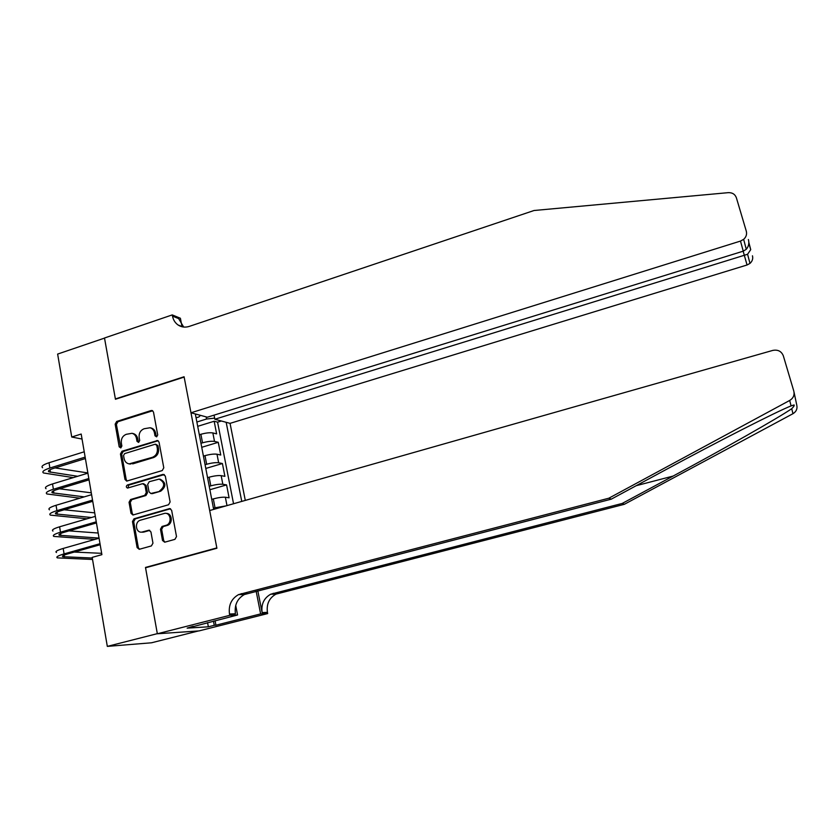 <?xml version="1.0" encoding="UTF-8"?>
<svg xmlns="http://www.w3.org/2000/svg" width="839" height="839" viewBox="0 0 839 839"><rect width="100%" height="100%" fill="white"/><g stroke="black" fill="none" stroke-linecap="round" stroke-linejoin="round"><path stroke-width="1.26" d="M156.631 436.867L157.711 434.938L153.485 412.064L152.226 410.533L151.156 410.533L116.684 421.451L115.163 424.167L119.19 446.841L120.795 447.932L121.865 446.023L121.34 443.076C120.963 438.807 122.588 435.892 126.217 434.319L131.975 433.302C134.366 433.962 135.866 435.651 136.463 438.378L136.998 441.335L138.624 442.426L139.704 440.506L139.159 437.549C138.781 433.26 140.417 430.334 144.077 428.75L150.076 427.754C152.404 428.467 153.852 430.155 154.439 432.809L154.984 435.777L156.631 436.867L154.984 435.777M162.514 540.484L164.685 542.204L174.921 539.362L176.505 536.572L171.638 510.29L169.709 508.57L134.03 518.785L132.478 521.543L137.114 547.594L139.253 549.304L151.398 545.927L152.96 543.158L150.936 531.936L148.891 530.217L141.843 532.115C135.54 533.069 134.313 521.617 140.543 520.149L164.895 513.3C171.125 512.702 172.1 523.924 165.933 525.35L162.032 526.462L160.469 529.241L162.514 540.484L163.699 540.557L164.895 542.162M146.678 567.468L145.493 567.437L157.323 633.655L107.319 646.387L151.513 642.789L198.413 630.949M145.493 567.437L216.829 547.909L184.15 377.089L115.446 399.259L104.518 338.107L57.639 354.079L71.735 437.025L82.044 439.049M107.319 646.387L92.185 557.379L101.897 554.663L81.184 434.036L71.735 437.025M162.231 470.574L163.783 467.805L159.043 442.132L157.606 440.517L121.991 451.246L120.459 453.972L124.99 479.426L126.679 481.093L162.231 470.574M165.304 476.007L170.107 501.984L168.545 504.763L132.929 515.01L131.01 513.311L129.049 502.267L130.59 499.52L144.738 495.356L146.29 492.598L144.958 485.278L142.62 483.673L127.528 488.078C125.976 487.239 125.934 486.211 127.392 484.994L162.934 474.402L165.304 476.007M226.991 505.613L225.366 497.244L229.089 497.8L226.582 484.9L209.886 489.735M209.236 486.326L210.809 485.865C215.843 484.512 219.849 483.988 222.838 484.271L221.16 475.65L224.904 476.332L222.408 463.527L205.796 468.445M205.083 464.722L206.656 464.261C211.669 462.897 215.665 462.404 218.654 462.771L216.997 454.214L220.751 455.021L218.266 442.31L214.511 441.429C211.512 440.978 207.516 441.44 202.535 442.814L200.961 443.286M201.738 447.302L218.266 442.31M225.366 497.244C222.377 497.013 218.36 497.569 213.316 498.901L211.732 499.352M226.111 505.865L213.41 508.077M221.16 475.65C218.171 475.335 214.165 475.849 209.142 477.202L207.569 477.664M216.997 454.214C213.997 453.815 210.002 454.298 204.999 455.661L203.437 456.133M245.292 500.411L230.054 423.359L747.046 264.998L743.165 251.186M241.758 501.418L226.163 422.3M195.33 413.952L213.662 509.399M233.546 503.746L217.584 422.164L214.165 421.251L216.619 433.868L212.854 432.934C209.855 432.452 205.87 432.903 200.888 434.277L199.325 434.759M218.654 462.771L222.408 463.527M222.838 484.271L226.582 484.9M214.637 418.147L206.583 419.007L196.882 422.007M206.583 419.007L206.174 416.889M196.074 417.832L198.906 416.952L200.479 415.347M197.71 426.327L214.165 421.251M217.584 422.164L221.37 421M156.159 436.039L155.614 433.071C155.037 430.428 153.579 428.739 151.251 428.026L150.978 427.963M131.975 433.302L133.181 433.564C135.572 434.224 137.072 435.913 137.669 438.64L138.645 442.415M152.688 410.764L117.9 421.734L116.39 424.45L120.858 447.911M158.152 440.748L123.207 451.476L121.686 454.203L126.207 479.614L127.171 481.051M156.757 445.352L155.11 444.251L124.633 453.605L123.553 455.525L124.12 458.639C124.791 461.639 126.479 463.38 129.175 463.883L152.373 457.328C156.075 455.766 157.732 452.819 157.333 448.487L156.757 445.352L157.931 445.593L155.729 444.219M129.867 463.998L131.492 463.673M157.931 445.593L158.508 448.729C158.907 453.05 157.25 455.997 153.558 457.559L132.698 463.883M143.532 483.642L146.154 485.456L147.486 492.766L145.934 495.524L131.807 499.666L130.265 502.414L132.237 513.437L133.296 514.957M164.308 474.549L128.619 485.162L128.063 487.994M159.536 491.014C165.189 486.431 165.052 482.467 159.148 479.1L149.227 481.712L147.685 484.47L149.017 491.801L150.8 493.489L160.71 491.182C166.353 486.61 166.227 482.645 160.322 479.289L159.84 479.216M151.628 493.605L152.551 493.584L151.366 493.416M160.71 491.182L152.551 493.584M166.195 513.426C172.341 512.996 173.191 524.06 167.108 525.466L163.206 526.567L161.644 529.336L163.699 540.557M141.613 532.136L142.661 531.957M149.793 530.374L143.868 532.052M170.537 508.749L135.236 518.901L133.695 521.659L138.33 547.657L139.505 549.251M42.59 467.743C40.88 466.39 43.02 464.722 49.019 462.74L84.236 451.791M73.276 477.611L43.45 472.965C41.74 471.644 43.89 469.997 49.889 468.026L85.148 457.119M85.389 458.555L53.13 468.519C49.123 469.83 47.687 470.931 48.819 471.812L77.681 476.279M55.07 467.921L87.864 472.934M214.05 415.137L214.857 419.238L747.58 254.269L749.993 263.394L747.046 264.998M214.857 419.238L230.054 423.359M115.383 398.934L184.087 376.753L190.977 412.778L740.491 241.076L743.648 239.346C746.186 237.007 747.067 234.291 746.301 231.186L736.38 197.773C735.048 194.228 732.342 192.53 728.252 192.655L534.044 210.505L189.257 326.402C185.167 327.682 181.434 327.2 178.036 324.966C175.11 322.879 173.264 319.911 172.477 316.083L172.247 314.908L104.497 338.002L115.383 398.934L115.971 399.091M172.247 314.908L180.395 318.254L181.738 325.196M190.977 412.778L207.359 417.214L743.249 251.165L740.491 241.076M752.457 255.801C753.181 258.706 752.352 261.233 749.993 263.394M183.668 327.042L178.644 318.6L172.477 316.083M748.388 239.524C749.374 243.184 748.671 246.446 746.28 249.298L743.249 251.165M748.828 242.356L750.727 249.655L747.58 254.269M794.061 392.316L796.756 405.038C797.574 408.729 796.316 411.613 792.96 413.7L624.352 504.302L622.192 503.452L673.119 476.059C722.159 449.788 778.529 417.843 791.733 408.687C793.746 406.726 794.543 405.489 794.103 404.964L791.062 405.919C777.134 411.32 716.401 442.279 664.708 470.301L611.274 499.163L244.411 594.526C237.322 598.585 234.322 605.003 235.413 613.77L229.487 614.033L229.739 615.333L157.344 633.77L145.546 567.783L216.902 548.255L209.687 510.532L772.792 350.408C777.91 349.454 781.413 351.247 783.311 355.778L793.809 391.121C794.69 395.075 793.327 398.189 789.719 400.434L608.841 498.209L238.57 594.599C231.417 598.7 228.386 605.181 229.487 614.033M624.352 504.302L275.968 594.138C269.204 597.976 266.362 604.059 267.431 612.355L267.672 613.582L199.042 630.907L157.344 633.77M611.274 499.163L608.841 498.209M257.825 590.792L262.125 612.596C261.044 604.216 263.907 598.081 270.735 594.201L622.192 503.452M215.088 620.682L215.938 625.202L214.26 625.307L213.463 621.101M193.148 626.261L187.128 628.138L208.345 626.806L214.26 625.307M193.211 626.597L237.563 614.977L229.739 615.333M267.672 613.582L260.625 613.907L256.157 591.222M215.938 625.202L260.625 613.907M235.717 605.391L237.563 614.977M208.345 626.806L207.558 622.601M46.03 488.707C44.331 487.469 46.502 485.875 52.521 483.935L87.906 473.165M79.852 498.188L46.89 493.961C45.201 492.766 47.372 491.193 53.402 489.263L88.819 478.524M89.049 479.856L56.633 489.661C52.605 490.951 51.158 492 52.28 492.808L84.267 496.877M59.506 488.791L91.273 492.829M49.491 509.818C47.813 508.696 49.994 507.186 56.045 505.288L91.598 494.685M87.046 518.785L50.361 515.115C48.683 514.034 50.875 512.545 56.937 510.647L92.521 500.096M92.73 501.313L60.167 510.961C56.119 512.23 54.65 513.227 55.773 513.95L91.451 517.495M64.152 509.787L94.713 512.86M52.983 531.087C51.315 530.091 53.518 528.654 59.6 526.798L95.321 516.373M95.027 539.372L53.853 536.425C52.196 535.46 54.409 534.055 60.492 532.199L96.254 521.816M96.443 522.938L63.722 532.419C59.653 533.656 58.174 534.6 59.286 535.251L99.044 538.082M69.039 530.877L98.173 533.027M56.496 552.502C54.839 551.632 57.073 550.29 63.187 548.454L99.065 538.219M92.542 559.456L57.377 557.883C55.731 557.044 57.964 555.712 64.079 553.897L100.009 543.703M100.187 544.721L67.309 554.034C63.219 555.25 61.729 556.131 62.831 556.697L92.3 558.029M74.272 552.062L101.666 553.331M214.994 507.626L213.316 498.901M210.809 485.865L209.142 477.202M206.656 464.261L204.999 455.661M202.535 442.814L200.888 434.277M214.511 441.429L212.854 432.934M155.614 433.071L154.439 432.809M138.204 441.587L136.998 441.335M137.669 438.64L136.463 438.378M120.417 447.082L119.19 446.841M116.39 424.45L115.163 424.167M117.9 421.734L116.684 421.451M152.331 410.837L151.156 410.533M126.207 479.614L124.99 479.426M121.686 454.203L120.459 453.972M123.207 451.476L121.991 451.246M157.868 440.811L156.694 440.559M153.558 457.559L152.373 457.328M158.508 448.729L157.333 448.487M132.237 513.437L131.01 513.311M130.265 502.414L129.049 502.267M131.807 499.666L130.59 499.52M145.934 495.524L144.738 495.356M147.486 492.766L146.29 492.598M146.154 485.456L144.958 485.278M128.619 485.162L127.392 484.994M164.108 474.601L162.934 474.402M161.644 529.336L160.469 529.241M163.206 526.567L162.032 526.462M167.108 525.466L165.933 525.35M149.772 530.374L148.576 530.279M138.33 547.657L137.114 547.594M133.695 521.659L132.478 521.543M135.236 518.901L134.03 518.785M170.422 508.78L169.258 508.644M49.019 462.74L49.889 468.026M50.015 469.725L50.434 472.284M673.119 476.059L636.224 485.687M246.918 593.613L241.097 593.676M273.136 593.33L278.359 593.278M792.96 413.7L791.733 408.687M791.062 405.919L789.719 400.434M262.125 612.596L267.431 612.355M52.521 483.935L53.402 489.263M53.497 490.836L53.895 493.217M56.045 505.288L56.937 510.647M57.021 512.105L57.377 514.307M59.6 526.798L60.492 532.199M60.555 533.531L60.89 535.544M63.187 548.454L64.079 553.897M64.121 555.114L64.425 556.928M151.251 428.026L150.076 427.754M130.391 464.093L129.175 463.883M151.995 493.647L150.8 493.489M143.05 532.209L141.843 532.115M149.52 530.269L148.891 530.217M48.631 470.689L48.819 471.812M183.049 326.958L178.036 324.966M743.648 239.346L746.28 249.298M750.727 249.655L748.808 243.216M794.103 404.964L791.848 405.573M270.735 594.201L275.968 594.138M244.411 594.526L238.57 594.599M52.112 491.759L52.28 492.808M55.615 512.986L55.773 513.95M59.139 534.37L59.286 535.251M62.694 555.9L62.831 556.697"/></g></svg>
